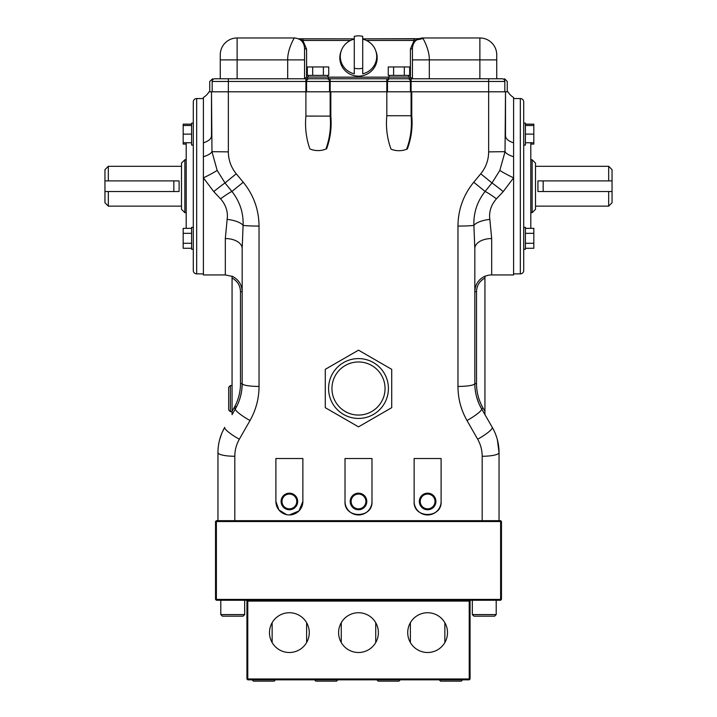 <?xml version="1.0" encoding="UTF-8"?>
<svg xmlns="http://www.w3.org/2000/svg" width="717" height="717" viewBox="0 0 717 717"><rect width="100%" height="100%" fill="white"/><g stroke="black" fill="none" stroke-linecap="round" stroke-linejoin="round"><path stroke-width="1.08" d="M191.6 123.163L193.285 123.163L191.6 123.163L191.6 145.076L193.285 145.076M193.285 227.352L191.6 227.352L191.6 249.265L193.285 249.265M203.404 98.552L196.664 98.552A3.37 3.37 0 0 0 193.285 101.922L193.285 270.506A3.37 3.37 0 0 0 196.664 273.876L203.404 273.876M525.4 123.163L523.715 123.163L523.715 145.076L525.4 145.076L525.4 123.163L523.715 123.163L523.715 101.922L523.715 124.606M523.715 145.076L523.715 227.352L525.4 227.352L525.4 249.265L523.715 249.265L523.715 270.506A3.37 3.37 0 0 1 520.336 273.876L513.596 273.876M523.715 128.693L523.715 270.506M230.381 411.692L228.687 410.007L228.687 387.252L230.381 385.558L230.381 411.692L232.066 411.692L232.066 414.65L232.066 411.28L233.939 408.027A48.89 48.89 0 0 0 240.491 383.586L240.491 291.676C240.267 285.554 237.452 281.019 232.066 278.062L232.066 411.28M230.381 385.558L232.066 385.558M289.381 493.171A8.29 8.29 0 0 0 281.091 501.461A8.29 8.29 0 0 0 289.381 509.751A8.29 8.29 0 0 0 297.672 501.461A8.29 8.29 0 0 0 289.381 493.171M289.381 493.574A7.887 7.887 0 0 0 281.494 501.461A7.887 7.887 0 0 0 289.381 509.348A7.887 7.887 0 0 0 297.268 501.461A7.887 7.887 0 0 0 289.381 493.574M289.381 494.076A7.385 7.385 0 0 0 281.996 501.461A7.385 7.385 0 0 0 289.381 508.846A7.385 7.385 0 0 0 296.766 501.461A7.385 7.385 0 0 0 289.381 494.076M358.5 493.171A8.29 8.29 0 0 0 350.21 501.461A8.29 8.29 0 0 0 358.5 509.751A8.29 8.29 0 0 0 366.79 501.461A8.29 8.29 0 0 0 358.5 493.171M358.5 493.574A7.887 7.887 0 0 0 350.613 501.461A7.887 7.887 0 0 0 358.5 509.348A7.887 7.887 0 0 0 366.387 501.461A7.887 7.887 0 0 0 358.5 493.574M358.5 494.076A7.385 7.385 0 0 0 351.115 501.461A7.385 7.385 0 0 0 358.5 508.846A7.385 7.385 0 0 0 365.885 501.461A7.385 7.385 0 0 0 358.5 494.076M427.619 493.171A8.29 8.29 0 0 0 419.328 501.461A8.29 8.29 0 0 0 427.619 509.751A8.29 8.29 0 0 0 435.909 501.461A8.29 8.29 0 0 0 427.619 493.171M427.619 493.574A7.887 7.887 0 0 0 419.732 501.461A7.887 7.887 0 0 0 427.619 509.348A7.887 7.887 0 0 0 435.506 501.461A7.887 7.887 0 0 0 427.619 493.574M427.619 494.076A7.385 7.385 0 0 0 420.234 501.461A7.385 7.385 0 0 0 427.619 508.846A7.385 7.385 0 0 0 435.004 501.461A7.385 7.385 0 0 0 427.619 494.076M358.5 358.59A29.917 29.917 0 0 1 388.417 388.515A29.917 29.917 0 0 1 358.5 418.432A29.917 29.917 0 0 1 328.583 388.515A29.917 29.917 0 0 1 358.5 358.59A29.917 29.917 0 0 0 328.583 388.515A29.917 29.917 0 0 0 358.5 418.432M358.5 426.857L391.715 407.686L391.715 369.336L358.5 350.165L325.285 369.336L325.285 407.686L358.5 426.857M520.336 273.876L520.336 98.552A3.37 3.37 0 0 1 523.715 101.922M308.265 75.384L308.265 77.069M327.821 75.384L327.821 77.069M324.514 75.384L328.745 75.384L328.745 66.959L323.394 66.959L323.394 75.384L324.514 75.384M312.684 75.384L312.684 66.959L307.333 66.959L307.333 75.384L323.394 75.384M389.179 75.384L389.179 77.069M408.735 75.384L408.735 77.069M405.437 75.384L409.667 75.384L409.667 66.959L404.316 66.959L404.316 75.384L405.437 75.384M393.606 75.384L393.606 66.959L388.255 66.959L388.255 75.384L404.316 75.384M489.836 219.393A16.858 6.265 173.3 0 0 473.901 225.353C473.471 212.788 477.199 201.486 485.086 191.448A16.858 1.909 37.4 0 1 496.433 198.833L503.235 191.6L496.433 198.833C491.064 204.945 488.86 211.802 489.836 219.393L491.683 238.546A16.858 9.939 180 0 0 474.824 248.485L474.824 383.586L474.824 248.485L473.901 225.353A16.858 1.067 180 0 1 457.966 226.07C458.118 209.615 463.379 195.006 473.74 182.235L480.757 173.783C485.938 167.402 488.564 160.097 488.644 151.87L488.644 91.803L411.755 91.803L411.755 115.742C412.795 127.294 411.307 138.417 407.292 149.091L406.62 149.235A12.135 6.525 0 0 1 398.957 150.695A12.135 6.525 0 0 1 390.989 149.091C387.108 138.39 385.728 127.267 386.822 115.724L386.822 81.46L330.178 81.46L330.178 78.762L305.899 78.762L307.638 78.762L307.638 77.069L328.44 77.069L328.44 78.762L502.133 78.762C504.822 78.762 504.822 78.762 502.133 78.762L498.181 78.762M410.42 91.803L410.42 81.46L386.822 81.46L386.822 78.762L388.56 78.762L388.56 77.069L409.362 77.069L409.362 78.762L411.101 78.762L411.101 91.803L411.755 91.803L330.833 91.803L330.833 116.1C331.819 127.447 330.403 138.372 326.585 148.876L325.912 149.019C329.748 138.453 331.164 127.483 330.161 116.091L330.161 91.803L330.833 91.803L228.356 91.803L228.356 151.87C228.427 160.079 231.062 167.384 236.243 173.783L243.26 182.235C253.63 195.042 258.891 209.651 259.034 226.07A16.858 1.067 180 0 1 243.099 225.353L242.176 248.485L242.176 376.712M362.712 73.806L362.712 36.379A16.796 16.428 -0 0 0 354.288 36.379L354.288 68.178A16.796 16.428 -0 0 0 362.712 68.178L362.712 73.806A18.203 17.808 -0 0 0 362.712 39.157M354.288 39.157A18.203 17.808 -0 0 0 341.31 50.62L340.862 51.875A18.678 18.275 -0 0 0 358.5 76.154A18.678 18.275 -0 0 0 376.138 51.875L375.69 50.62M354.288 73.806L354.288 68.178L354.288 73.806A18.203 17.808 -0 0 1 341.31 50.62M184.861 212.68L181.491 209.31L181.491 163.118L184.861 159.748L184.861 212.68L186.205 212.68M108.321 206.129L104.951 202.75L104.951 191.52L108.321 191.52L108.321 206.129L181.491 206.129M108.321 166.299L108.321 180.899L104.951 180.899L104.951 169.669L108.321 166.299L181.491 166.299M612.049 169.669L612.049 180.899L608.679 180.899L608.679 166.299L612.049 169.669M612.049 180.899L612.049 202.75L608.679 206.129L608.679 191.52L537.92 191.52L537.92 180.899L608.679 180.899M535.509 163.118L535.509 209.31L532.139 212.68L532.139 159.748L535.509 163.118M535.509 206.129L608.679 206.129M535.509 166.299L608.679 166.299M530.795 212.68L532.139 212.68M530.795 159.748L532.139 159.748M184.861 159.748L186.205 159.748M108.321 191.52L179.08 191.52L179.125 186.214L179.08 180.899L108.321 180.899M530.795 228.347L530.795 142.746M325.912 149.019A12.135 6.507 0 0 1 318.043 150.579A12.135 6.507 0 0 1 309.861 148.876C306.177 138.327 304.859 127.393 305.899 116.082L305.899 81.46L212.169 81.46L212.169 91.803M406.62 149.235C410.653 138.515 412.141 127.348 411.083 115.733L411.083 91.803M520.336 98.552L513.596 98.552M209.283 91.803L209.068 91.803A16.858 16.858 0 0 1 203.404 97.485L203.404 142.808A16.858 8.245 180 0 0 211.497 135.764L211.497 91.803L228.356 91.803L228.356 78.762L305.899 78.762L305.899 81.46L306.58 81.46L306.58 91.803M209.068 91.803L211.497 91.803L211.972 151.681L217.161 170.386L225.004 182.96L231.914 191.448C239.801 201.468 243.529 212.77 243.099 225.353A16.858 6.265 6.7 0 0 227.164 219.393C228.149 211.811 225.945 204.954 220.567 198.833L213.765 191.6L203.404 177.843L213.765 191.6A16.858 0.789 -39.2 0 1 225.004 182.96L236.243 173.783M507.932 91.803A16.858 16.858 0 0 0 513.596 97.485L513.596 142.808A16.858 8.245 -0 0 1 505.503 135.764L505.503 91.803L507.932 91.803L507.26 91.803L507.26 81.46L504.562 78.762M232.066 414.65L235.4 408.869C239.89 400.991 242.149 392.558 242.176 383.586L242.176 248.485A16.858 9.939 0 0 0 225.317 238.546L225.317 274.934L203.404 274.934L203.404 156.709A16.858 6.363 174.1 0 0 211.972 151.681L228.356 151.87M227.397 216.695L225.317 238.546M513.596 142.808L513.596 274.934L491.683 274.934A16.858 16.858 0 0 0 484.934 276.35L484.934 276.35M484.934 278.062C479.548 281.019 476.733 285.554 476.509 291.676L474.824 291.676C475.12 284.532 478.49 279.37 484.934 276.206L484.934 414.65M232.066 278.062L232.066 276.206C238.51 279.37 241.88 284.532 242.176 291.676L240.491 291.676M441.107 501.461L441.107 458.513L414.13 458.513L414.13 501.461A13.489 13.489 0 0 0 427.619 514.949A13.489 13.489 0 0 0 441.107 501.461C442.165 518.794 413.055 518.785 414.13 501.461M371.989 458.513L345.011 458.513L345.011 501.461C343.936 518.785 373.046 518.794 371.989 501.461L371.989 458.513M259.034 226.07L259.034 386.436C259.007 398.527 255.996 409.891 250 420.529L239.335 439.216C236.332 444.558 234.826 450.24 234.817 456.263A16.858 3.63 180 0 1 217.959 452.642L217.959 520.676L217.959 452.642C217.977 443.671 220.236 435.246 224.735 427.35L222.315 432.109M457.966 226.07L457.966 386.436A16.858 2.85 180 0 0 474.824 383.586A50.575 50.575 0 0 0 475.254 390.209A50.575 50.575 0 0 1 474.824 383.586C474.869 392.647 477.128 401.072 481.6 408.869L492.265 427.35C496.738 435.156 498.996 443.581 499.041 452.642A16.858 3.63 180 0 1 482.183 456.263C482.156 450.177 480.65 444.495 477.665 439.216L467 420.529C461.04 410.007 458.029 398.643 457.966 386.436L457.966 386.544M289.381 514.949L298.989 510.925L302.87 501.461L302.87 458.513L275.893 458.513L275.893 501.461L278.886 509.93L286.701 514.681M479.879 78.762L479.879 37.965L422.564 37.965C422.268 36.872 429.6 49.177 429.304 59.878L429.304 78.762M409.362 77.158L410.42 77.158L410.42 49.097L414.112 40.466L414.112 38.861L362.712 38.861L422.564 38.673L414.112 40.466L366.459 40.466M421.892 38.7L422.564 38.673M302.888 38.87L354.288 38.87L298.478 38.799L302.888 38.861L302.888 40.466L306.58 49.097L304.555 48.675L304.555 48.075L304.555 59.878L304.555 48.675M287.696 78.762L287.696 59.878C287.4 49.177 294.732 36.872 294.436 37.965L237.121 37.965L237.121 78.762M502.339 78.762L502.133 78.762A2.698 2.698 0 0 1 504.831 81.46L504.831 91.803M212.653 78.762L209.74 81.46L209.74 91.803M214.867 78.762A2.698 2.698 0 0 0 212.169 81.46C209.463 81.46 209.463 81.46 212.169 81.46A2.698 2.698 0 0 1 214.867 78.762C212.178 78.762 212.178 78.762 214.867 78.762L228.356 78.762M220.262 78.762L220.262 54.824A16.858 16.858 0 0 1 237.121 37.965M496.738 56.966L496.738 54.851M479.879 37.965A16.858 16.858 0 0 1 496.738 54.824L496.738 78.762M502.133 78.762A2.698 2.698 0 0 1 504.831 81.46C507.537 81.46 507.537 81.46 504.831 81.46L488.644 81.46L488.644 91.803L505.503 91.803L505.028 151.681L488.644 151.87M250 420.529L250.009 420.52A16.858 2.805 -150 0 1 235.4 408.869L232.514 413.87M239.639 399.396L240.383 396.94M240.527 396.411L241.611 391.132M241.862 389.241L242.176 383.631M467 420.529A16.858 2.805 150 0 0 481.6 408.869A50.575 50.575 0 0 1 474.824 383.586A50.575 50.575 0 0 0 481.6 408.869L479.171 404.11M478.66 402.918L476.545 396.671M475.246 390.111L475.129 389.116M481.725 278.053L479.763 279.738M239.666 282.812L237.927 280.472M497.365 439.709L499.041 452.642L499.041 520.676M499.839 170.386A16.858 1.434 25.7 0 0 513.596 177.843L503.235 191.6A16.858 0.789 39.2 0 0 491.996 182.96L499.839 170.386L505.028 151.681A16.858 6.363 5.9 0 0 513.596 156.709M203.404 142.808L203.404 156.709M221.786 433.337L219.68 439.557M495.169 433.229L494.981 432.772M234.988 406.109A1.685 0.547 28.1 0 1 236.225 407.39L237.515 404.791M473.74 182.235L485.086 191.448L491.996 182.96L480.757 173.783M492.265 427.35A16.858 2.993 150 0 1 477.665 439.216M259.034 386.436A16.858 2.85 180 0 1 242.176 383.586A50.575 50.575 0 0 1 241.746 390.182A50.575 50.575 0 0 0 242.176 383.586L240.491 383.586M239.335 439.216A16.858 2.993 -150 0 1 224.735 427.35M217.161 170.386A16.858 1.434 -25.7 0 1 203.404 177.843M243.26 182.235L231.914 191.448A16.858 1.909 -37.4 0 0 220.567 198.833M329.506 91.803L329.506 81.46L306.58 81.46A2.698 2.698 0 0 1 309.278 78.762M390.191 78.762A2.698 2.698 0 0 0 387.494 81.46L387.494 91.803M186.205 228.347L186.205 142.746M104.951 180.899L104.951 191.52M612.049 191.52L608.679 191.52M412.445 78.762L412.445 48.075L412.445 48.675L410.42 49.097M220.262 59.878L304.555 59.878L304.555 78.762M294.436 37.965C300.584 38.566 303.954 41.936 304.555 48.075M422.564 37.965C416.46 38.601 413.091 41.98 412.445 48.075M299.84 39.525L302.888 40.466L350.541 40.466M306.58 49.097L306.58 77.158L304.6 78.762M410.42 77.158L412.4 78.762M488.644 78.762L488.644 81.46L410.42 81.46A2.698 2.698 0 0 0 407.722 78.762M326.809 78.762A2.698 2.698 0 0 1 329.506 81.46L330.178 81.46L330.178 91.803M393.606 66.959L404.316 66.959M312.684 66.959L323.394 66.959M234.441 407.579A1.685 0.645 30 0 1 235.4 408.869L233.939 408.027M238.34 402.909A50.575 50.575 0 0 1 235.4 408.869A50.575 50.575 0 0 0 238.34 402.909M481.6 408.869A50.575 50.575 0 0 1 478.669 402.936A50.575 50.575 0 0 0 481.6 408.869L483.061 408.027L484.934 411.28M345.011 501.461A13.489 13.489 0 0 0 358.5 514.949A13.489 13.489 0 0 0 371.989 501.461M275.893 501.461A13.489 13.489 0 0 0 289.381 514.949A13.489 13.489 0 0 0 302.87 501.461M525.4 124.158L533.824 124.158L533.824 134.115L525.4 134.115M533.824 125.493L525.4 125.493M533.824 134.115L533.824 142.746L525.4 142.746M525.4 228.347L533.824 228.347L533.824 248.27L525.4 248.27M533.824 243.287L525.4 243.287M533.824 233.33L525.4 233.33M533.824 142.746L533.824 144.081L530.795 144.081M191.6 124.158L183.176 124.158L183.176 125.493L191.6 125.493M183.176 125.493L183.176 134.115L191.6 134.115M183.176 134.115L183.176 142.746L191.6 142.746M191.6 228.347L183.176 228.347L183.176 243.287L191.6 243.287M183.176 243.287L183.176 248.27L191.6 248.27M183.176 233.33L191.6 233.33M183.176 142.746L183.176 144.081L186.205 144.081M274.145 681.15L275.471 679.824L274.145 681.15L253.433 681.15L252.106 679.824M461.273 681.15L462.599 679.824L461.273 681.15L440.561 681.15L439.234 679.824M407.722 632.618A19.897 19.897 0 0 0 444.863 642.531A19.897 19.897 0 0 0 427.619 612.73A19.897 19.897 0 0 0 407.722 632.618M444.863 642.531L444.863 622.706M410.375 622.706L410.375 642.531M400.22 679.824L398.894 681.15L378.191 681.15L376.864 679.824M269.484 632.618A19.897 19.897 0 0 0 306.625 642.531A19.897 19.897 0 0 0 289.381 612.73A19.897 19.897 0 0 0 269.484 632.618M306.625 642.531L306.625 622.706M272.137 622.706L272.137 642.531M215.539 599.412L215.539 521.528L216.382 521.528L216.382 599.412L500.618 599.412L500.618 521.528L216.382 521.528L216.382 520.676L500.618 520.676L501.461 521.528L501.461 599.412L500.618 600.254L216.382 600.254L216.382 599.412L215.539 599.412L216.382 600.254M500.618 600.254L500.618 599.412L501.461 599.412M500.618 520.676L500.618 521.528L501.461 521.528M215.539 521.528L216.382 520.676M336.524 681.15L337.85 679.824L336.524 681.15L337.85 679.824L336.524 681.15L315.812 681.15L314.485 679.824M246.935 601.097L246.935 678.981L247.777 679.824L469.223 679.824L469.223 601.097L247.777 601.097L247.777 678.981L470.065 678.981L470.065 601.097L469.223 600.254L247.777 600.254L247.777 601.097L246.935 601.097L247.777 600.254M469.223 679.824L470.065 678.981M469.223 600.254L469.223 601.097L470.065 601.097M247.777 679.824L247.777 678.981L246.935 678.981M338.603 632.618A19.897 19.897 0 0 0 375.744 642.531A19.897 19.897 0 0 0 358.5 612.73A19.897 19.897 0 0 0 338.603 632.618M375.744 642.531L375.744 622.706M341.256 622.706L341.256 642.531M472.315 600.254L472.315 614.586L496.209 614.586L496.209 600.254M494.613 616.181L496.209 614.586L494.613 616.181L473.91 616.181L472.315 614.586L473.91 616.181M222.387 616.181L243.09 616.181L244.685 614.586L220.791 614.586L222.387 616.181L220.791 614.586L220.791 600.254M244.685 600.254L244.685 614.586L243.09 616.181M358.5 415.062A26.547 26.547 0 0 0 385.047 388.515A26.547 26.547 0 0 0 358.5 361.968A26.547 26.547 0 0 0 331.953 388.515A26.547 26.547 0 0 0 358.5 415.062M196.664 98.552L196.664 273.876M305.899 116.082L330.833 116.1M386.822 115.724L411.755 115.742M491.683 238.546L491.683 274.934M234.817 456.263L234.817 520.676M482.183 520.676L482.183 456.263M306.58 77.158L307.638 77.158M328.44 77.158L388.56 77.158M496.738 59.878L412.445 59.878M476.509 291.676L476.509 383.586A48.89 48.89 0 0 0 483.061 408.027M474.824 383.586L476.509 383.586M543.163 180.899L543.163 191.52M173.837 180.899L173.837 191.52M225.317 274.934L232.066 276.35M414.112 38.861L422.134 38.682"/></g></svg>
